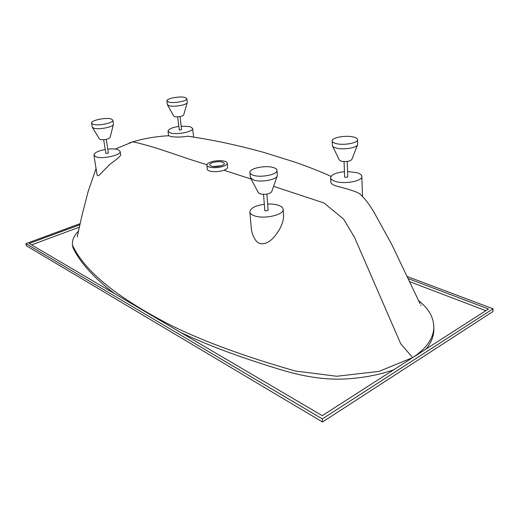 <?xml version="1.0" encoding="UTF-8"?>
<svg xmlns="http://www.w3.org/2000/svg" width="519" height="519" viewBox="0 0 519 519"><rect width="100%" height="100%" fill="white"/><g stroke="black" fill="none" stroke-linecap="round" stroke-linejoin="round"><path stroke-width="0.78" d="M25.95 243.619L26.378 245.759L322.507 421.992L322.331 418.911L25.95 243.619L80.186 223.637M407.227 276.504L493.05 308.811L492.953 311.536L322.507 421.992M493.05 308.811L322.331 418.911M408.194 278.567L488.509 308.961L322.247 415.648L29.174 243.476L79.939 224.733M409.634 281.648L485.81 310.686M31.581 244.884L79.407 227.147M221.431 165.717L213.049 166.554M221.723 165.619C223.54 164.919 224.429 164.186 224.396 163.427C222.606 161.351 218.616 161.091 212.42 162.655C210.571 163.355 209.657 164.095 209.689 164.873C211.486 166.949 215.495 167.196 221.723 165.619M420.688 305.036L421.136 305.425M418.599 300.689C428.538 308.39 433.612 317.154 433.839 326.983L433.826 329.753C433.78 336.344 431.185 342.774 426.028 349.053M433.839 326.983C433.735 338.057 426.683 348.262 412.683 357.61L378.987 371.396L336.74 376.256L295.467 371.04C246.402 357.072 205.505 342.138 172.762 326.237C118.111 298.477 84.701 271.502 72.537 245.305C71.817 240.569 73.821 235.801 78.544 230.994M393.597 369.865C377.631 375.412 359.998 378.507 340.698 379.155C315.293 379.551 292.463 373.55 272.267 367.089C236.716 356.053 206.186 344.512 180.67 332.471M114.686 293.709C93.842 277.892 79.92 262.484 72.92 247.485L72.537 245.305M249.86 211.856L251.19 227.38C251.546 232.337 253.201 236.865 256.165 240.972C261.628 247.271 270.652 241.938 275.115 235.717C280.487 229.022 283.329 222.502 283.621 216.151L283.147 209.293C284.354 214.937 263.418 219.576 254.038 215.651C251.417 214.645 250.028 213.38 249.86 211.856C250.385 208.171 255.205 205.647 264.314 204.291M93.907 155.103L96.949 174.28C97.183 175.565 97.793 175.98 98.785 175.539L110.145 164.088C116.412 159.67 119.928 156.673 120.7 155.103L120.155 151.386C121.452 155.155 102.113 159.482 95.82 156.764L93.907 155.103C94.211 152.787 97.961 150.919 105.143 149.498M206.867 165.185L207.282 169.175C207.178 171.893 217.837 172.619 223.929 170.232C226.401 169.278 227.627 168.26 227.607 167.163L227.225 163.161C227.277 160.449 216.754 159.781 210.662 162.09C208.119 163.037 206.854 164.062 206.86 165.172C206.763 167.871 217.455 168.558 223.54 166.197C226.012 165.256 227.244 164.244 227.225 163.161M107.777 149.128C112.149 148.681 115.588 148.856 118.073 149.647L120.155 151.386M267.655 204.038C271.95 203.889 275.608 204.324 278.632 205.336C281.46 206.341 282.972 207.665 283.147 209.293M103.664 139.786L105.934 153.527L108.361 152.988L106.304 139.416M263.542 194.398L264.807 210.565L265.241 210.948L268.135 210.305L266.896 194.132M347.574 171.568L356.657 172.606C359.985 173.56 361.724 174.838 361.866 176.441C362.684 181.008 344.746 184.472 335.546 181.462C332.413 180.502 330.785 179.263 330.648 177.745L330.843 182.052C330.979 183.57 332.608 184.835 335.735 185.854C343.961 188.125 356.936 191.277 360.42 194.378L362.424 196.37M181.17 126.143L190.11 126.623L192.646 128.42C193.645 131.657 176.836 135.096 170.401 132.922L168.033 131.177L168.578 135.667L170.835 136.516C175.753 137.327 181.436 137.224 187.891 136.212L190.505 136.568M168.033 131.177C168.403 129.121 171.964 127.531 178.705 126.422M330.648 177.745C331.284 174.637 335.884 172.619 344.447 171.705M177.602 116.892L179.353 130.061L181.572 129.607L180.074 116.613M344.058 161.623L344.648 177.05L345.154 177.427L347.775 176.921L347.205 161.48M277.165 176.097L271.735 191.634C269.536 194.106 265.637 194.859 260.038 193.879L258.378 192.679L250.632 178.199M249.886 172.535L250.398 177.758L253.687 180.054C260.914 182.688 277.055 179.632 277.334 175.623L277.029 170.375C276.893 169.207 275.686 168.266 273.403 167.566C265.637 164.964 249.049 168.428 249.886 172.535C250.015 173.644 251.151 174.553 253.291 175.253C260.927 177.991 277.963 174.449 277.029 170.375M357.526 144.911L351.837 159.456C349.981 161.409 346.458 161.999 341.275 161.234L339.303 160.021L332.582 146.099M332.154 140.928L332.413 145.755C332.77 146.715 334.08 147.487 336.338 148.084C343.461 150.082 357.332 147.772 357.669 144.548L357.565 139.695C357.455 138.554 356.053 137.645 353.361 136.99C345.771 135.018 331.583 137.626 332.154 140.928C332.257 142.024 333.587 142.907 336.15 143.575C343.643 145.644 358.207 142.985 357.565 139.695M187.203 102.684L183.642 115.01C181.916 116.561 178.938 117.112 174.702 116.671L173.755 116.107L167.462 104.87M166.884 100.874L167.371 104.695L169.233 105.772C174.235 107.232 187.346 104.832 187.255 102.496L186.859 98.668L184.835 97.403C179.561 95.976 166.19 98.539 166.884 100.874L168.798 102.107C173.995 103.592 187.625 100.978 186.859 98.668M113.408 124.476L110.047 137.541C108.03 139.403 104.767 140.065 100.251 139.527L99.505 139.014L92.356 127.363M91.565 123.113L92.233 127.168L93.712 128.154C98.584 130.003 113.655 126.999 113.466 124.249L112.902 120.194L111.254 118.974C106.077 117.171 90.676 120.376 91.565 123.113L93.109 124.294C98.182 126.182 113.888 122.899 112.902 120.194M206.912 164.711C179.756 156.615 155.466 146.592 132.799 141.823L129.205 142.972M223.929 170.232L251.079 179.029M273.591 186.327L323.94 202.961L343.649 219.161L354.555 237.417L400.726 343.792L412.683 357.61M168.649 135.738C156.167 136.406 144.217 138.437 132.799 141.823L115.212 149.044M96.054 168.63L88.172 191.401L82.307 214.133L77.182 236.859M419.981 303.563L391.748 244.449L374.348 212.835C368.698 203.273 365.292 199.238 360.42 194.378M331.057 176.402C322.559 172.412 307.339 166.404 295.097 162.181L263.613 152.346C235.379 144.619 213.588 140.091 187.891 136.212M362.47 196.422L361.866 176.441M193.593 137.048L192.646 128.42"/></g></svg>
